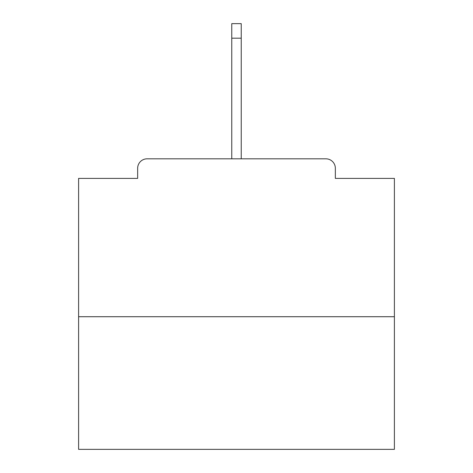 <?xml version="1.0" encoding="UTF-8"?>
<svg xmlns="http://www.w3.org/2000/svg" width="473" height="473" viewBox="0 0 473 473"><rect width="100%" height="100%" fill="white"/><g stroke="black" fill="none" stroke-linecap="round" stroke-linejoin="round"><path stroke-width="0.71" d="M335.345 178.392L335.345 168.287L335.345 178.392L394.399 178.392L394.399 449.35L78.601 449.35L78.601 178.392L137.655 178.392L137.655 168.287L137.655 178.392M394.399 316.715L78.601 316.715M335.345 168.287A9.472 9.472 0 0 0 325.873 158.816L147.127 158.816A9.472 9.472 0 0 0 137.655 168.287M325.873 158.816L285.763 158.816L325.873 158.816M187.237 158.816L147.127 158.816L187.237 158.816M241.236 38.177L231.764 38.177L231.764 23.65L241.236 23.65L241.236 158.816M231.764 38.177L231.764 158.816"/></g></svg>
